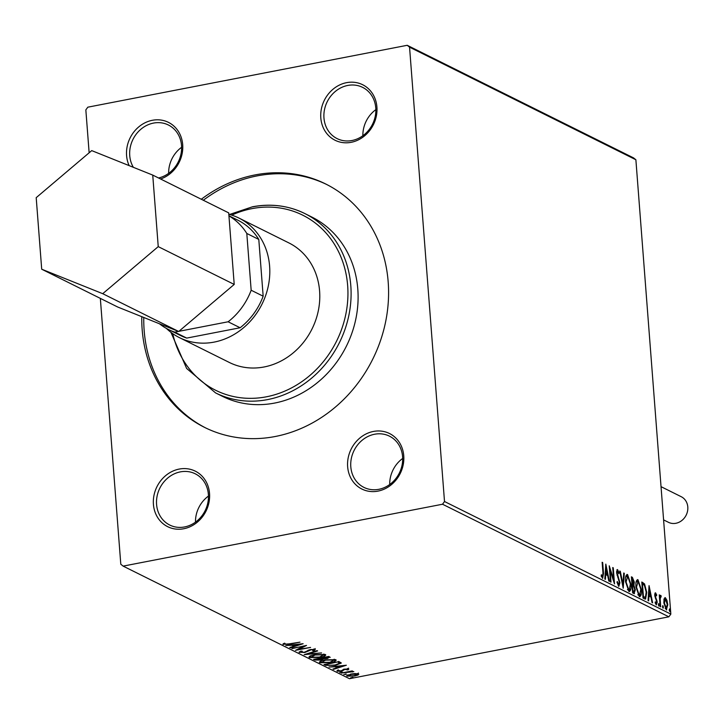 <?xml version="1.0" encoding="UTF-8"?>
<svg xmlns="http://www.w3.org/2000/svg" width="724" height="724" viewBox="0 0 724 724"><rect width="100%" height="100%" fill="white"/><g stroke="black" fill="none" stroke-linecap="round" stroke-linejoin="round"><path stroke-width="1.09" d="M351.158 142.32A31.005 27.394 -63.6 0 0 376.914 107.052A31.005 27.394 -63.6 0 0 346.57 82.663A31.005 27.394 -63.6 0 0 320.813 117.922A31.005 27.394 -63.6 0 0 351.158 142.32M347.746 85.45A28.616 25.286 116.4 0 1 362.606 87.36A28.616 25.286 116.4 0 1 375.249 116.256A28.616 25.286 116.4 0 1 351.982 140.519A28.616 25.286 116.4 0 1 337.113 138.61A28.616 25.286 116.4 0 1 324.479 109.722A28.616 25.286 116.4 0 1 347.746 85.45M160.574 178.991A31.005 27.394 -63.6 0 0 182.484 142.746A31.005 27.394 -63.6 0 0 152.348 120.293A31.005 27.394 -63.6 0 0 129.153 165.633M133.361 167.316A28.616 25.286 116.4 0 1 153.524 123.08A28.616 25.286 116.4 0 1 168.384 124.999A28.616 25.286 116.4 0 1 181.1 153.452A28.616 25.286 116.4 0 1 158.556 177.986M183.769 528.746A31.005 27.394 -63.6 0 0 209.535 493.478A31.005 27.394 -63.6 0 0 179.181 469.08A31.005 27.394 -63.6 0 0 153.425 504.347A31.005 27.394 -63.6 0 0 183.769 528.746M180.357 471.876A28.616 25.286 116.4 0 1 195.227 473.786A28.616 25.286 116.4 0 1 207.86 502.682A28.616 25.286 116.4 0 1 184.593 526.945A28.616 25.286 116.4 0 1 169.733 525.036A28.616 25.286 116.4 0 1 157.099 496.148A28.616 25.286 116.4 0 1 180.357 471.876M378 491.116A31.005 27.394 -63.6 0 0 403.757 455.849A31.005 27.394 -63.6 0 0 373.403 431.45A31.005 27.394 -63.6 0 0 347.647 466.718A31.005 27.394 -63.6 0 0 378 491.116M374.579 434.246A28.616 25.286 116.4 0 1 389.449 436.156A28.616 25.286 116.4 0 1 402.082 465.043A28.616 25.286 116.4 0 1 378.824 489.315A28.616 25.286 116.4 0 1 363.955 487.406A28.616 25.286 116.4 0 1 351.321 458.518A28.616 25.286 116.4 0 1 374.579 434.246M166.375 328.406A66.78 59.006 -63.6 0 0 179.443 337.637L229.427 362.507A66.78 59.006 -63.6 0 0 264.115 366.968A66.78 59.006 -63.6 0 0 318.397 310.343A66.78 59.006 -63.6 0 0 288.912 242.929L238.929 218.06A66.78 59.006 -63.6 0 0 228.82 214.277M274.586 403.078A100.165 88.509 -63.6 0 0 356.009 318.126A100.165 88.509 -63.6 0 0 311.782 217.019L304.786 213.535A100.165 88.509 116.4 0 1 349.004 314.65A100.165 88.509 116.4 0 1 267.59 399.594A100.165 88.509 116.4 0 1 215.562 392.897L222.558 396.381A100.165 88.509 -63.6 0 0 274.586 403.078M141.768 316.669A135.94 120.121 -63.6 0 0 204.62 427.413A135.94 120.121 -63.6 0 0 275.238 436.5A135.94 120.121 -63.6 0 0 385.738 321.221A135.94 120.121 -63.6 0 0 325.719 183.996A135.94 120.121 -63.6 0 0 255.11 174.909A135.94 120.121 -63.6 0 0 201.308 199.254M326.714 184.493A135.94 120.121 -63.6 0 0 257.111 175.896A135.94 120.121 -63.6 0 0 203.308 200.249M143.768 317.474A135.94 120.121 -63.6 0 0 205.625 427.902M100.337 298.378L120.799 564.24L123.134 566.114L442.527 504.23L444.509 501.515L670.84 614.115L635.88 159.76L409.549 47.169L407.214 45.295L87.821 107.179L85.839 109.885L89.142 152.791M407.214 45.295L633.545 157.886L635.88 159.76M664.044 598.911L665.347 597.689L666.949 600.341L667.79 604.775L666.279 609.834L663.845 602.811L664.044 598.911M664.894 597.608L665.573 599.201M666.759 609.925L666.279 609.834L666.858 608.151M660.74 596.784L660.17 598.929L660.704 606.866L660.161 606.594L659.265 594.856L659.935 596.857L660.722 595.381L661.166 595.988L661.003 597.11L659.464 597.436M655.663 594.25L655.473 596.703L657.229 602.069L656.351 604.902L655.12 602.757L655.347 601.825L656.179 603.427L656.695 601.861L654.731 595.363L655.519 592.793L656.686 594.983L656.442 595.834L655.663 594.25L654.686 594.404L655.446 594.295M644.659 598.884L643.03 598.069L641.79 582.005L644.559 583.942L646.731 592.386L645.582 599.074L644.659 598.884M632.622 592.893L631.382 576.829L632.378 577.327L634.296 582.105L633.898 585.2L635.319 589.852L634.025 593.59L632.622 592.893M634.486 593.671L634.025 593.59M623.201 588.205L619.726 571.028L620.305 571.317L622.948 584.349L623.717 573.01L624.296 573.308L623.201 588.205M611.002 582.141L610.459 581.87L609.228 565.806L613.644 579.526L612.721 567.544L613.264 567.815L614.495 583.879L610.079 570.186L611.002 582.141M601.3 576.494L602.531 576.738L602.956 572.965L602.142 562.276L602.676 562.548L603.508 573.399L602.667 578.386L601.201 575.879L601.382 574.775L602.685 576.766L601.952 576.847M444.509 501.515L409.549 47.169M605.816 564.114L609.382 581.336L608.803 581.046L607.68 575.535L605.716 574.557L605.4 579.345L604.812 579.055L605.816 564.114M617.988 584.956L619.4 582.512L616.567 572.666L617.536 569.544L619.092 572.937L618.749 573.716L617.653 571.191L617.101 572.865L619.934 582.802L618.794 586.413L616.957 582.114L617.328 581.526L618.857 584.784L618.196 584.829M617.653 571.191L616.54 571.345M625.554 581.716C625.156 577.119 625.826 574.72 627.554 574.53L630.93 584.322C631.319 588.929 630.64 591.3 628.894 591.436L625.554 581.716M627.002 574.431L628.242 576.639M629.482 591.544L628.894 591.436M635.962 586.893C635.563 582.295 636.233 579.897 637.962 579.707L641.337 589.499C641.717 594.105 641.048 596.476 639.301 596.612L635.962 586.893M637.41 579.607L638.649 581.824M639.889 596.721L639.301 596.612M649.057 585.625L652.632 602.848L652.043 602.558L650.93 597.047L648.966 596.069L648.641 600.866L648.052 600.567L649.057 585.625M658.369 604.612L658.722 603.499L658.921 606.178L658.369 604.612M662.505 606.667L662.849 605.554L663.401 607.11L663.048 608.232L662.505 606.667M669.229 610.015L669.573 608.902L670.125 610.459L669.781 611.581L669.229 610.015M358.461 673.926L358.09 675.003L354.688 676.026L347.031 676.144L350.742 674.062L355.185 673.555L358.823 674.306M346.968 675.311L347.031 676.144L346.66 675.764M341.131 673.067L352.163 670.931L352.706 671.193L351.077 671.51L353.837 671.628L341.131 673.067M352.434 671.999L352.362 671.456M348.633 669.039L348.099 669.854L346.832 669.881L347.312 669.32L344.425 669.6L341.429 671.148L337.103 671.202L337.493 670.361L340.832 670.895L344.705 669.085L348.796 669.229M346.832 669.881L347.267 668.831M337.058 670.614L337.103 671.202L337.493 670.361M338.823 670.315L338.398 670.913M325.619 665.356L323.99 664.541L339.094 661.618L341.276 663.075L335.655 665.256L325.619 665.356L325.266 664.297M329.682 656.93L327.547 658.46L323.682 658.759L320.922 660.053L314.985 660.062L313.582 659.365L328.687 656.442L330.189 657.383M304.161 654.677L317.031 650.641L317.61 650.93L307.854 653.998L321.601 652.912L304.161 654.677M291.962 648.614L306.533 645.419L298.759 649.337L310.569 647.428L295.464 650.351L303.202 646.432L291.935 648.242M283.156 643.871L283.211 644.523L283.627 643.527L285.066 643.437L284.749 644.215L289.392 643.835L299.98 642.161L289.781 644.134L282.948 644.233M284.577 643.464L284.749 644.215M123.134 566.114L349.466 678.705L668.858 616.821L442.527 504.23M303.121 643.717L290.351 647.808L289.763 647.518L293.881 646.215L291.917 645.238L285.772 645.527L303.121 643.717M299.293 651.926L299.338 652.55L301.066 651.129L302.27 651.193L300.849 652.224L304.388 652.215L310.478 649.546L315.257 649.491L314.053 650.659L312.696 650.623L313.7 649.781L311.085 649.808L304.904 652.487L299.075 652.261M300.632 651.157L300.849 652.224M313.764 649.012L313.836 649.935L313.655 649.238M325.275 654.469C326.198 655.573 324.461 656.541 320.062 657.365L309.438 657.573C308.56 656.478 310.288 655.528 314.614 654.704L325.275 654.469L325.782 655.003M310.641 657.012L309.365 656.65L309.438 657.573L308.949 657.066M335.683 659.654C336.606 660.75 334.868 661.718 330.47 662.541L319.845 662.75C318.967 661.655 320.696 660.704 325.022 659.881L335.683 659.654L336.189 660.179M321.049 662.189L319.773 661.827L319.845 662.75L319.356 662.243M346.362 665.229L333.592 669.32L333.004 669.03L337.131 667.736L335.158 666.759L329.013 667.039L346.362 665.229M342.199 671.99L339.674 672.478L342.28 672.08M346.325 674.044L343.8 674.533L346.407 674.135M353.05 677.393L350.534 677.881L353.131 677.483M670.84 614.115L668.858 616.821M284.595 643.862L283.374 643.699M294.632 645.518L293.844 645.763M290.315 647.346L290.351 647.808M292.795 644.794L293.817 645.301L293.881 646.215M295.202 645.808L299.519 644.451L293.7 645.057L295.202 645.808M303.7 645.962L303.184 646.215M298.704 648.641L298.759 649.337M298.722 648.785L298.188 648.894M315.184 648.568L313.981 649.736L314.053 650.659M309.41 649.799L309.456 650.342M308.551 650.098L308.614 650.966M308.397 650.161L307.465 650.74M300.686 651.899L299.573 651.745M307.818 653.528L307.854 653.998M325.438 654.568L324.071 655.338M310.542 655.826L310.967 657.265L319.528 657.102L323.746 654.786L315.157 654.967L310.967 657.265M323.7 654.089L324.108 655.157L323.999 654.125M329.637 656.912L328.506 657.311M323.646 658.288L323.682 658.759M323.447 658.225L322.252 658.795M315.827 659.41L314.913 659.148L314.985 660.062M322.18 658.089L321.492 657.464M328.461 656.641L328.533 657.555L327.682 657.012L323.112 658.08L326.986 658.197L328.234 657.283L328.18 656.541M321.556 658.378L315.673 659.338L320.388 659.781L322.234 658.84L321.519 657.826M335.846 659.745L334.479 660.514M320.949 661.003L321.375 662.442L329.936 662.279L334.153 659.962L325.565 660.143L321.375 662.442M334.108 659.265L334.515 660.333L334.407 659.302M340.932 662.605L339.565 663.311M326.786 664.858L325.547 664.433M338.054 661.817L326.081 664.514L328.479 665.437L335.122 664.994L339.565 663.211L338.37 661.446M339.565 663.211L338.09 662.189M337.873 667.03L337.094 667.275M333.556 668.858L333.592 669.32M336.045 666.306L337.058 666.813L337.131 667.736M338.443 667.32L342.769 665.962L336.941 666.569L338.443 667.32M348.561 668.116L348.099 669.854M348.027 668.94L347.366 668.958M343.755 669.175L342.886 669.809L342.959 670.732M338.253 670.505L337.402 670.406M341.339 671.908L341.384 672.46M345.466 673.963L345.511 674.515M358.389 673.012L358.09 675.003M358.018 674.08L357.339 674.379M348.135 675.528L347.049 675.257M354.145 675.754L357.104 674.189L351.276 674.325L348.389 675.881L354.145 675.754M357.267 673.528L357.339 674.442L357.059 673.601M348.072 674.696L348.389 675.881M352.199 677.311L352.244 677.863M602.169 562.648L602.676 562.548M602.793 576.702L602.504 578.286M601.436 576.467L602.16 576.331M605.617 567.136L605.807 568.078M606.974 573.842L607.273 575.336M605.101 574.675L605.716 574.557M605.201 573.308L607.327 573.77L606.16 568.005L605.825 573.028L607.327 573.77M605.545 568.123L606.16 568.005M605.21 573.146L605.825 573.028M609.49 569.245L609.807 570.24M613.065 579.643L613.644 579.526M612.757 567.915L613.264 567.815M613.291 579.598L613.373 580.63M609.572 570.286L610.079 570.186M616.857 569.842L617.626 571.182M618.558 573.037L619.092 572.937M616.613 571.317L617.319 571.254M616.595 572.965L617.101 572.865M617.029 575.218L617.59 575.109M617.735 577.164L618.377 577.037M619.418 582.901L619.934 582.802M619.083 584.63L618.658 586.322M619.798 571.417L620.305 571.317M622.441 584.449L622.948 584.349M623.681 573.426L624.296 573.308M622.703 584.404L622.631 585.39M630.414 584.422L630.93 584.322M629.971 589.074L629.038 591.49M627.889 589.942L629.21 589.861L630.387 584.051L627.699 576.186L626.088 581.978L628.749 589.779L627.4 589.553M626.839 576.358L625.636 577.128M625.581 582.078L626.088 581.978M631.437 577.453L632.803 579.146M633.781 582.205L634.296 582.105M633.428 584.096L633.038 585.363L633.898 585.2M633.038 585.363L633.464 586.051M634.803 589.951L635.319 589.852M634.477 591.825L633.998 593.58M632.541 591.87L633.708 591.843M631.952 584.241L632.414 584.331M632.613 579.019L632.052 578.748L632.722 584.033L633.762 581.87L632.613 579.019M631.545 578.847L632.052 578.748M631.952 584.178L632.722 584.033M631.934 583.996L632.45 583.897M632.785 591.988L633.645 591.816L634.785 589.58L633.717 586.295L632.577 585.544L633.029 591.517L634.269 591.961L633.409 592.132M632.061 585.644L632.577 585.544M632.523 591.617L633.029 591.517M640.821 589.598L641.337 589.499M640.378 594.25L639.446 596.666M638.296 595.119L639.618 595.038L640.794 589.227L638.106 581.363L636.496 587.155L639.156 594.956L637.808 594.73M637.247 581.535L636.043 582.304M635.989 587.255L636.496 587.155M641.844 582.63L643.699 584.114L644.559 583.942M643.699 584.114L644.288 585.182M646.224 592.485L646.731 592.386M645.844 596.775L645.093 599.047M642.948 597.047L645.12 597.345M641.953 584.024L642.46 583.924L643.437 596.694L645.428 597.291L644.568 597.454M642.93 596.793L643.437 596.694M645.428 597.291L646.197 592.114L644.396 585.318L642.46 583.924M648.858 588.648L649.048 589.589M650.215 595.354L650.514 596.847M648.351 596.187L648.966 596.069M648.442 594.82L650.568 595.291L649.401 589.517L649.066 594.54L650.568 595.291M648.794 589.635L649.401 589.517M648.451 594.657L649.066 594.54M654.894 593.164L655.482 594.241M656.179 595.083L656.686 594.983M654.758 595.671L655.265 595.571M654.93 596.811L655.473 596.703M656.333 600.277L656.912 600.169M656.713 602.169L657.229 602.069M656.387 603.436L656.134 604.739M658.46 605.219L659.274 605.065M659.293 595.228L659.799 595.128M659.419 596.956L659.935 596.857M659.854 595.553L661.166 595.988M660.297 596.16L660.197 596.847M659.763 596.929L660.532 596.82M659.582 599.047L660.17 598.929M662.587 607.273L663.401 607.11M666.37 600.449L666.949 600.341M667.275 604.875L667.79 604.775M665.184 608.486L665.899 608.45M664.596 599.291L663.908 599.59M665.311 608.558L666.171 608.395L667.256 604.522L665.456 599.128L664.297 599.246M663.872 603.192L664.379 603.092L666.478 608.45L665.609 608.622M665.456 599.128L664.379 603.092M669.32 610.622L670.125 610.459M389.711 484.51A28.616 25.286 116.4 0 1 402.68 458.446M195.489 522.14A28.616 25.286 116.4 0 1 208.458 496.076M168.647 173.353A28.616 25.286 116.4 0 1 181.615 147.289M362.878 135.714A28.616 25.286 116.4 0 1 375.837 109.65M663.591 519.886L668.478 522.321A14.308 12.643 -63.6 0 0 681.863 520.493A14.308 12.643 -63.6 0 0 687.8 506.999A14.308 12.643 -63.6 0 0 681.221 496.7L661.03 486.655M179.443 337.637A66.78 59.006 -63.6 0 0 241.897 329.103A66.78 59.006 -63.6 0 0 269.609 266.142A66.78 59.006 -63.6 0 0 238.929 218.06M228.947 215.897A64.391 56.897 116.4 0 1 246.803 233.463L251.165 290.233A64.391 56.897 116.4 0 1 228.123 321.782L178.9 331.321M168.511 329.538L180.502 335.502A64.391 56.897 -63.6 0 0 186.729 338.099L174.737 332.126A64.391 56.897 116.4 0 1 168.511 329.538A64.391 56.897 116.4 0 1 159.488 323.782M174.737 332.126L178.484 331.402M186.729 338.099L240.115 327.755A64.391 56.897 -63.6 0 0 263.165 296.197L258.794 239.436A64.391 56.897 -63.6 0 0 237.87 220.196L228.929 215.752M240.115 327.755L228.123 321.782M258.794 239.436L246.803 233.463M263.165 296.197L251.165 290.233M41.702 269.21L117.686 307.012L178.701 331.492L234.214 284.432L228.712 212.883L152.737 175.09L91.713 150.61L36.2 197.67L41.702 269.21L102.727 293.691L178.701 331.492M102.727 293.691L158.239 246.631L234.214 284.432M158.239 246.631L152.737 175.09M252.757 206.838A100.165 88.509 116.4 0 1 304.786 213.535C288.469 205.571 271.038 203.326 252.477 206.793L229.553 214.476M172.755 333.664A97.785 86.4 -63.6 0 0 266.414 396.797A97.785 86.4 -63.6 0 0 347.656 285.573A97.785 86.4 -63.6 0 0 251.934 208.639A97.785 86.4 -63.6 0 0 231.725 215.128M338.389 661.754L338.443 662.36M343.773 669.311L343.828 670.089M603.001 573.499L603.508 573.399M631.509 577.49L632.378 577.327M641.989 582.702L642.858 582.539M643.156 597.146L644.016 596.983M655.41 598.314L656.107 598.178M659.89 603.02L660.397 602.92M170.927 332.325L186.629 368.453L215.562 392.897M284.613 644.061L284.541 643.147M347.402 669.429L347.339 668.505M338.271 670.768L338.208 669.854M352.452 671.917L352.38 671.003M629.21 589.861L628.341 590.033M627.265 576.114L626.405 576.277M639.618 595.038L638.749 595.209M637.672 581.291L636.812 581.462"/></g></svg>
